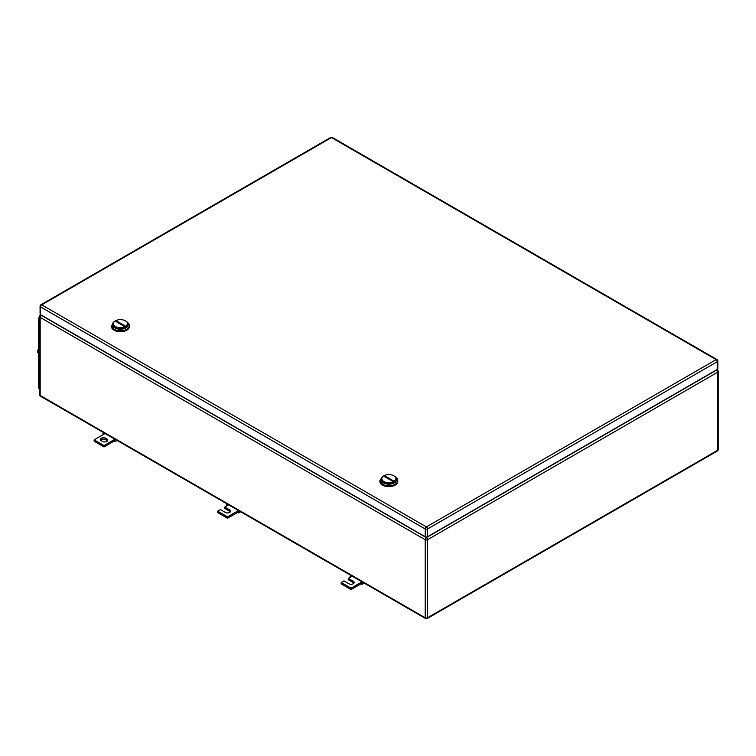 <?xml version="1.0" encoding="UTF-8"?>
<svg xmlns="http://www.w3.org/2000/svg" width="756" height="756" viewBox="0 0 756 756"><rect width="100%" height="100%" fill="white"/><g stroke="black" fill="none" stroke-linecap="round" stroke-linejoin="round"><path stroke-width="1.13" d="M103.014 434.719L103.071 433.368L104.016 434.142L94.131 439.85L104.016 445.558L113.891 439.85L113.891 441.22L115.082 441.646L114.836 440.162L113.891 439.85L114.988 439.217M117.133 440.464L115.082 441.646M103.959 432.857L103.071 433.368M105.103 433.509L104.016 434.142M115.725 439.652L114.836 440.162M104.016 445.558L104.016 446.928L113.891 441.22M94.131 439.85L94.131 441.22L104.016 446.928M105.594 438.253A3.071 1.777 180 0 0 102.24 437.866A3.071 1.777 180 0 0 100.34 439.51A3.071 1.777 180 0 0 101.247 440.757L102.429 441.447A3.071 1.777 180 0 0 105.783 441.835A3.071 1.777 180 0 0 107.683 440.19A3.071 1.777 180 0 0 106.776 438.934L105.594 438.253L105.594 439.623L106.776 440.304A3.071 1.777 180 0 1 107.437 440.88M100.586 440.19A3.071 1.777 180 0 1 105.594 439.623M350.066 577.357L350.132 576.006L351.067 576.781L348.308 578.378L353.25 581.232A3.071 1.777 180 0 1 354.148 582.489A3.071 1.777 180 0 1 352.249 584.123A3.071 1.777 180 0 1 348.894 583.745L343.961 580.892L341.192 582.489L351.067 588.196L360.952 582.489L360.952 583.859L362.143 584.284L361.897 582.8L360.952 582.489L362.048 581.855M364.194 583.103L362.143 584.284M351.02 575.496L350.132 576.006M352.164 576.157L351.067 576.781M362.785 582.29L361.897 582.8M351.067 588.196L351.067 589.567L360.952 583.859M341.192 582.489L341.192 583.859L351.067 589.567M348.308 578.378L348.308 579.748L353.25 582.602A3.071 1.777 180 0 1 353.912 583.169M226.545 506.038L226.602 504.687L227.547 505.462L224.778 507.059L229.72 509.913A3.071 1.777 180 0 1 230.618 511.169A3.071 1.777 180 0 1 228.718 512.804A3.071 1.777 180 0 1 225.364 512.426L220.431 509.572L217.662 511.169L227.547 516.877L237.422 511.169L237.422 512.54L238.612 512.965L238.367 511.481L237.422 511.169L238.518 510.536M240.663 511.784L238.612 512.965M227.49 504.176L226.602 504.687M228.633 504.838L227.547 505.462M239.255 510.971L238.367 511.481M227.547 516.877L227.547 518.247L237.422 512.54M217.662 511.169L217.662 512.54L227.547 518.247M224.778 507.059L224.778 508.429L229.72 511.283A3.071 1.777 180 0 1 230.382 511.85M125.95 321.149L125.354 320.809C132.035 324.315 121.546 330.372 115.479 326.516A6.984 4.035 180 0 1 115.479 320.809A6.984 4.035 180 0 1 125.354 320.809L125.95 321.149A7.825 4.517 180 0 1 128.246 324.343A7.825 4.517 180 0 1 123.408 328.52A7.825 4.517 180 0 1 114.884 327.537A7.825 4.517 180 0 1 112.587 324.343A7.825 4.517 180 0 1 114.884 321.149L115.479 320.809M116.008 321.574L124.031 326.205L124.825 325.741L116.802 321.12L116.008 321.574M112.597 324.522A7.825 4.517 0 0 0 112.587 324.711A7.825 4.517 0 0 0 114.884 327.906L123.408 328.888L128.236 324.522A7.825 4.517 180 0 1 123.559 328.851A7.825 4.517 180 0 1 114.884 327.906A7.825 4.517 180 0 1 112.597 324.522M117.908 322.661A5.594 3.232 60 0 1 116.802 321.12M113.239 322.538L111.472 326.535A8.949 5.16 0 0 0 114.09 330.183A8.949 5.16 0 0 0 123.842 331.308A8.949 5.16 0 0 0 129.361 326.535L129.361 325.619A8.949 5.16 0 0 0 127.594 322.538M111.472 325.619L114.09 329.276A8.949 5.16 0 0 0 123.842 330.391A8.949 5.16 0 0 0 129.361 325.619M394.358 476.11L393.763 475.77C400.444 479.276 389.954 485.333 383.878 481.477A6.984 4.035 180 0 1 383.878 475.77A6.984 4.035 180 0 1 393.763 475.77L394.358 476.11A7.825 4.517 180 0 1 396.645 479.304A7.825 4.517 180 0 1 391.816 483.481A7.825 4.517 180 0 1 383.292 482.498A7.825 4.517 180 0 1 380.996 479.304A7.825 4.517 180 0 1 383.292 476.11L383.878 475.77M384.417 476.535L392.44 481.166L393.224 480.712L385.21 476.082L384.417 476.535M381.005 479.493A7.825 4.517 0 0 0 380.996 479.673A7.825 4.517 0 0 0 383.292 482.867L391.816 483.849L396.645 479.493A7.825 4.517 180 0 1 391.967 483.812A7.825 4.517 180 0 1 383.292 482.867A7.825 4.517 180 0 1 381.005 479.493M386.307 477.631A5.594 3.232 60 0 1 385.21 476.082M381.648 477.499L379.881 481.496A8.949 5.16 0 0 0 382.498 485.154A8.949 5.16 0 0 0 392.241 486.269A8.949 5.16 0 0 0 397.769 481.496L397.769 480.589A8.949 5.16 0 0 0 395.993 477.499M379.881 480.589L382.498 484.237A8.949 5.16 0 0 0 392.241 485.352A8.949 5.16 0 0 0 397.769 480.589M717.312 369.438L717.312 361.68A1.673 0.964 0 0 0 717.803 360.999L717.803 368.758A1.673 0.964 0 0 1 717.312 369.438L427.565 536.732L427.565 528.964A1.673 0.964 -120 0 0 426.375 526.913A1.673 0.964 120 0 0 425.193 528.964A1.673 0.964 -0 0 0 427.565 528.964L717.312 361.68A1.673 0.964 -120 0 0 716.13 359.629L426.375 526.913L41.75 304.857A1.673 0.964 -120 0 0 40.918 304.772A1.673 1.673 0 0 0 40.077 306.227A1.673 0.964 0 0 0 40.569 306.908L425.193 528.964L425.193 536.732L40.569 314.666L40.569 306.908A1.673 0.964 120 0 1 41.75 304.857L331.506 137.564A1.673 0.964 -60 0 1 332.347 137.488A1.673 1.673 0 0 0 330.665 137.488L40.918 304.772M425.193 536.732A1.673 0.964 0 0 0 427.565 536.732M40.077 306.227L40.077 313.986A1.673 0.964 0 0 0 40.569 314.666M39.681 389.302A5.594 3.232 -60 0 1 38.594 386.788L38.594 319.693A5.594 3.232 -60 0 1 40.531 314.647M38.594 353.184L37.8 352.731L37.8 350.094L38.594 350.548M38.594 349.111L37.8 350.094M39.681 388.962L39.681 318.994M106.776 438.934L106.776 440.304M353.25 581.232L353.25 582.602M229.72 509.913L229.72 511.283M718.2 449.546A1.673 0.964 180 0 1 717.709 450.236A1.673 0.964 60 0 1 717.359 451.001A1.673 1.673 0 0 0 718.2 449.546L718.2 371.498A1.673 0.964 0 0 1 717.709 372.179L427.565 539.699L427.565 617.746A1.673 0.964 -120 0 1 427.216 618.512A1.673 1.673 0 0 1 425.534 618.512A1.673 0.964 120 0 1 425.193 617.746L40.172 395.464A1.673 0.964 180 0 1 39.681 394.774A1.673 1.673 0 0 0 40.522 396.229A1.673 0.964 -60 0 1 40.172 395.464L40.172 317.407L425.193 539.699L425.193 617.746A1.673 0.964 0 0 0 427.565 617.746L717.709 450.236L717.709 372.179A1.673 0.964 -120 0 0 716.527 370.128L426.375 537.639A1.673 0.964 120 0 0 425.193 539.699A1.673 0.964 0 0 0 427.565 539.699A1.673 0.964 -120 0 0 426.375 537.639L41.353 315.356A1.673 0.964 -120 0 0 40.522 315.271A1.673 1.673 0 0 0 39.681 316.726A1.673 0.964 180 0 0 40.172 317.407A1.673 0.964 -60 0 1 41.353 315.356L41.552 315.243M718.2 371.498A1.673 1.673 0 0 0 717.359 370.043A1.673 0.964 120 0 0 716.527 370.128L716.329 370.015M717.803 360.999A1.673 1.673 0 0 0 716.962 359.544A1.673 0.964 -60 0 0 716.13 359.629L331.506 137.564A1.673 0.964 -120 0 0 330.665 137.488M39.539 320.232L38.594 319.693M39.539 387.337L38.594 386.788M425.534 618.512L40.522 396.229M427.216 618.512L717.359 451.001M39.681 394.774L39.681 316.726M40.522 315.271L41.06 314.959M716.82 369.731L717.359 370.043M716.962 359.544L332.347 137.488"/></g></svg>
